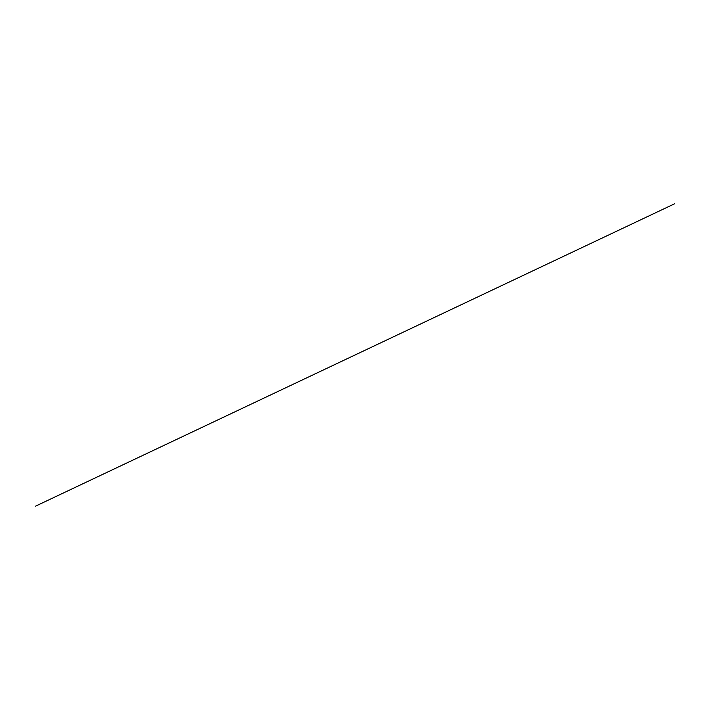 <?xml version="1.0" encoding="UTF-8"?>
<svg xmlns="http://www.w3.org/2000/svg" width="710" height="710" viewBox="0 0 710 710"><rect width="100%" height="100%" fill="white"/><g stroke="black" fill="none" stroke-linecap="round" stroke-linejoin="round"><path stroke-width="1.06" d="M35.606 506.123L674.482 203.832L35.624 506.123"/></g></svg>
